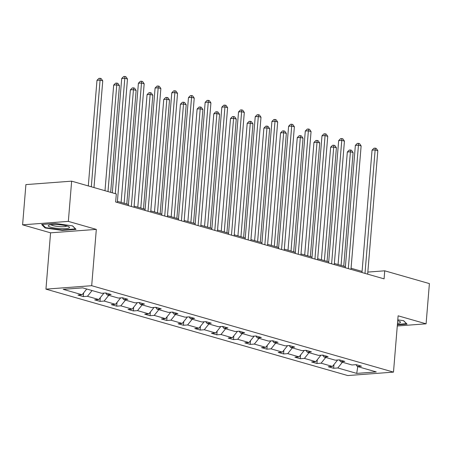 <?xml version="1.0" encoding="UTF-8"?>
<svg xmlns="http://www.w3.org/2000/svg" width="452" height="452" viewBox="0 0 452 452"><rect width="100%" height="100%" fill="white"/><g stroke="black" fill="none" stroke-linecap="round" stroke-linejoin="round"><path stroke-width="0.68" d="M45.946 289.139L347.746 375.555L393.489 372.115L91.688 285.698L45.946 289.139L50.573 232.831L96.321 229.39L68.342 221.384L22.6 224.825L50.573 232.831M22.6 224.825L25.905 184.602L71.648 181.162L68.342 221.384M397.28 325.988L426.095 323.818L429.4 283.602L384.737 270.81L367.838 272.081M342.413 362.227L337.797 367.968L333.655 368.278L333.96 364.555M357.741 366.617L356.73 373.392L337.797 367.968M337.61 360.012L332.446 366.436L328.305 366.747L333.655 368.278M332.446 366.436L321.106 363.188L316.965 363.498L317.27 359.775M320.92 355.232L315.756 361.656L311.614 361.967L316.965 363.498M315.756 361.656L304.416 358.408L300.275 358.724L300.58 354.995M304.23 350.458L299.066 356.877L294.924 357.187L300.275 358.724M299.066 356.877L287.726 353.633L283.585 353.944L283.89 350.215M287.545 345.678L282.376 352.097L278.234 352.413L283.585 353.944M282.376 352.097L271.036 348.854L266.895 349.164L267.2 345.441M270.855 340.898L265.691 347.322L261.544 347.633L266.895 349.164M265.691 347.322L254.346 344.074L250.205 344.384L250.515 340.661M254.165 336.118L249.001 342.543L244.86 342.853L250.205 344.384M249.001 342.543L237.662 339.294L233.52 339.605L233.825 335.881M237.475 331.339L232.311 337.763L228.17 338.073L233.52 339.605M232.311 337.763L220.971 334.514L216.83 334.83L217.135 331.101M220.785 326.564L215.621 332.983L211.479 333.293L216.83 334.83M215.621 332.983L204.281 329.74L200.14 330.05L200.445 326.321M204.095 321.784L198.931 328.208L194.789 328.519L200.14 330.05M198.931 328.208L187.591 324.96L183.45 325.27L183.755 321.547M187.405 317.005L182.241 323.429L178.099 323.739L183.45 325.27M182.241 323.429L170.901 320.18L166.76 320.491L167.065 316.767M170.72 312.225L165.551 318.649L161.409 318.959L166.76 320.491M165.551 318.649L154.211 315.4L150.07 315.711L150.375 311.987M154.03 307.445L148.866 313.869L144.725 314.18L150.07 315.711M148.866 313.869L137.521 310.62L133.38 310.936L133.69 307.207M137.34 302.671L132.176 309.089L128.035 309.4L133.38 310.936M132.176 309.089L120.837 305.846L116.695 306.157L117 302.428M120.65 297.891L115.486 304.315L111.345 304.625L116.695 306.157M115.486 304.315L104.146 301.066L100.005 301.377L100.31 297.653M103.96 293.111L98.796 299.535L94.654 299.846L100.005 301.377M98.796 299.535L87.456 296.286L83.315 296.597L83.62 292.873M86.722 289.014L82.106 294.755L77.964 295.066L83.315 296.597M82.106 294.755L63.173 289.331L82.705 287.862L101.638 293.286L105.779 292.975L111.13 294.506L106.988 294.817L118.328 298.066L122.469 297.755L127.82 299.286L123.678 299.597L135.018 302.846L139.159 302.529L144.51 304.06L140.369 304.377L151.708 307.62L155.85 307.309L161.2 308.84L157.059 309.151L168.398 312.4L172.54 312.089L177.89 313.62L173.749 313.931L185.088 317.18L189.23 316.869L194.575 318.4L190.433 318.711L201.778 321.96L205.92 321.649L211.265 323.18L207.123 323.491L218.463 326.739L222.604 326.423L227.955 327.954L223.813 328.271L235.153 331.514L239.294 331.203L244.645 332.734L240.504 333.045L251.843 336.294L255.985 335.983L261.335 337.514L257.194 337.825L268.533 341.074L272.675 340.763L278.025 342.294L273.884 342.605L285.223 345.853L289.365 345.543L294.715 347.074L290.574 347.385L301.913 350.628L306.055 350.317L311.4 351.848L307.258 352.164L318.603 355.408L322.745 355.097L328.09 356.628L323.948 356.939L335.288 360.187L339.429 359.877L344.78 361.408L340.638 361.719L351.978 364.967L356.119 364.657L361.47 366.188L357.329 366.499L376.267 371.923L356.73 373.392M71.648 181.162L116.317 193.953L115.655 201.999L384.076 278.856L384.737 270.81M339.305 359.888L340.638 361.719M325.722 357.447L321.106 363.188M322.615 355.108L323.948 356.939M309.032 352.667L304.416 358.408M305.925 350.328L307.258 352.164M292.342 347.893L287.726 353.633M289.235 345.548L290.574 347.385M275.652 343.113L271.036 348.854M272.545 340.768L273.884 342.605M258.968 338.333L254.346 344.074M255.86 335.994L257.194 337.825M242.278 333.553L237.662 339.294M239.17 331.214L240.504 333.045M225.588 328.773L220.971 334.514M222.48 326.434L223.813 328.271M208.897 323.999L204.281 329.74M205.79 321.654L207.123 323.491M192.207 319.219L187.591 324.96M189.1 316.875L190.433 318.711M175.517 314.439L170.901 320.18M172.41 312.1L173.749 313.931M158.827 309.66L154.211 315.4M155.72 307.32L157.059 309.151M142.143 304.88L137.521 310.62M139.035 302.541L140.369 304.377M125.453 300.105L120.837 305.846M122.345 297.761L123.678 299.597M108.762 295.325L104.146 301.066M105.655 292.981L106.988 294.817M92.072 290.546L87.456 296.286M426.095 323.818L398.116 315.807L393.489 372.115M96.321 229.39L91.688 285.698M362.086 271.409L351.068 268.256M345.396 266.635L334.384 263.476M328.706 261.855L317.694 258.702M312.016 257.075L301.004 253.922M295.325 252.295L284.314 249.142M278.635 247.515L267.624 244.362M261.951 242.741L250.933 239.583M245.261 237.961L234.243 234.808M228.571 233.181L217.559 230.028M211.881 228.401L200.869 225.249M195.191 223.621L184.179 220.469M178.5 218.847L167.489 215.689M161.81 214.067L150.798 210.914M145.126 209.287L134.108 206.135M128.436 204.507L117.418 201.355M355.995 364.662L357.329 366.499M76.055 229.367L72.619 225.893L55.41 223.457L41.635 224.491L45.07 227.966L62.28 230.407L76.055 229.367M397.37 324.875L407.06 324.146L403.625 320.677L397.788 319.846M62.314 229.966L62.28 230.407M45.132 227.215L45.07 227.966M115.316 193.665L124.803 78.236L127.481 79.004L117.328 202.479M112.316 192.806L121.712 78.467L124.803 78.236L124.854 76.445L125.922 76.75L127.481 79.004M121.712 78.467L123.616 76.541L124.854 76.445M93.982 187.557L102.751 80.863L100.078 80.094L96.988 80.332L88.304 185.936M96.988 80.332L98.892 78.399L100.124 78.303L100.078 80.094L91.31 186.795M100.124 78.303L101.197 78.614L102.751 80.863M131.346 206.491L141.493 83.015L144.171 83.784L134.018 207.253M128.34 205.632L138.402 83.247L141.493 83.015L141.544 81.224L142.612 81.529L144.171 83.784M138.402 83.247L140.306 81.315L141.544 81.224M148.03 211.27L158.183 87.795L160.861 88.558L150.708 212.033M145.03 210.406L155.092 88.027L158.183 87.795L158.228 86.004L159.302 86.309L160.861 88.558M155.092 88.027L156.997 86.095L158.228 86.004M110.672 192.337L119.441 85.643L116.769 84.874L113.678 85.106L104.994 190.71M113.678 85.106L115.576 83.179L116.814 83.083L116.769 84.874L107.994 191.569M116.814 83.083L117.887 83.388L119.441 85.643M126.792 204.038L136.131 90.423L133.459 89.654L130.368 89.886L121.113 202.411M130.368 89.886L132.266 87.954L133.504 87.863L133.459 89.654L124.119 203.27M133.504 87.863L134.572 88.168L136.131 90.423M56.867 224.582A10.662 1.893 -175.3 0 0 48.827 225.186A10.662 1.893 -175.3 0 0 60.873 228.639A10.662 1.893 -175.3 0 0 69.015 226.847A10.662 1.893 -175.3 0 0 56.867 224.582M51.019 224.706A8.074 1.435 -175.3 0 0 60.511 226.678A8.074 1.435 -175.3 0 0 66.93 226.011M75.557 228.865L62.201 229.978L45.522 227.616L42.381 224.435M72.484 225.876L75.546 228.972M406.563 323.643L397.41 324.44M403.489 320.654L406.551 323.751M397.5 323.321A10.662 1.893 -175.3 0 0 400.014 321.626A10.662 1.893 -175.3 0 0 397.715 320.728M164.72 216.045L174.873 92.575L177.546 93.338L167.398 216.813M161.72 215.186L171.783 92.807L174.873 92.575L174.918 90.784L175.992 91.089L177.546 93.338M171.783 92.807L173.687 90.875L174.918 90.784M143.482 208.818L152.821 95.197L150.149 94.434L147.058 94.666L137.803 207.191M147.058 94.666L148.957 92.733L150.194 92.643L150.149 94.434L140.804 208.05M150.194 92.643L151.262 92.948L152.821 95.197M181.41 220.825L191.563 97.355L194.236 98.118L184.088 221.593M178.41 219.966L188.473 97.587L191.563 97.355L191.608 95.558L192.682 95.869L194.236 98.118M188.473 97.587L190.371 95.654L191.608 95.558M160.172 213.593L169.511 99.977L166.839 99.214L163.743 99.446L154.494 211.971M163.743 99.446L165.647 97.513L166.884 97.423L166.839 99.214L157.494 212.83M166.884 97.423L167.952 97.728L169.511 99.977M198.1 225.604L208.253 102.129L210.926 102.898L200.773 226.373M195.1 224.746L205.163 102.361L208.253 102.129L208.299 100.338L209.366 100.643L210.926 102.898M205.163 102.361L207.061 100.434L208.299 100.338M176.856 218.372L186.201 104.757L183.523 103.988L180.433 104.226L171.184 216.751M180.433 104.226L182.337 102.293L183.574 102.197L183.523 103.988L174.184 217.61M183.574 102.197L184.642 102.508L186.201 104.757M214.79 230.384L224.943 106.909L227.616 107.678L217.463 231.147M211.79 229.526L221.853 107.141L224.943 106.909L224.989 105.118L226.056 105.423L227.616 107.678M221.853 107.141L223.751 105.209L224.989 105.118M193.546 223.152L202.892 109.537L200.213 108.768L197.123 109L187.874 221.525M197.123 109L199.027 107.073L200.264 106.977L200.213 108.768L190.874 222.384M200.264 106.977L201.332 107.282L202.892 109.537M231.48 235.164L241.628 111.689L244.306 112.452L234.153 235.927M228.48 234.3L238.537 111.921L241.628 111.689L241.679 109.898L242.747 110.203L244.306 112.452M238.537 111.921L240.441 109.989L241.679 109.898M210.237 227.932L219.576 114.316L216.903 113.548L213.813 113.78L204.564 226.305M213.813 113.78L215.717 111.847L216.949 111.757L216.903 113.548L207.564 227.164M216.949 111.757L218.022 112.062L219.576 114.316M248.171 239.939L258.318 116.469L260.996 117.232L250.843 240.707M245.165 239.08L255.227 116.701L258.318 116.469L258.369 114.678L259.437 114.983L260.996 117.232M255.227 116.701L257.132 114.768L258.369 114.678M226.927 232.712L236.266 119.091L233.594 118.328L230.503 118.56L221.248 231.085M230.503 118.56L232.401 116.627L233.639 116.537L233.594 118.328L224.254 231.944M233.639 116.537L234.712 116.842L236.266 119.091M264.855 244.718L275.008 121.249L277.681 122.012L267.533 245.487M261.855 243.86L271.918 121.481L275.008 121.249L275.053 119.452L276.127 119.763L277.681 122.012M271.918 121.481L273.822 119.548L275.053 119.452M281.545 249.498L291.698 126.023L294.371 126.792L284.223 250.267M278.545 248.64L288.608 126.255L291.698 126.023L291.743 124.232L292.817 124.537L294.371 126.792M288.608 126.255L290.506 124.328L291.743 124.232M298.235 254.278L308.388 130.803L311.061 131.572L300.913 255.041M295.235 253.419L305.298 131.035L308.388 130.803L308.433 129.012L309.507 129.317L311.061 131.572M305.298 131.035L307.196 129.102L308.433 129.012M314.925 259.058L325.078 135.583L327.751 136.346L317.598 259.821M311.925 258.194L321.988 135.815L325.078 135.583L325.124 133.792L326.191 134.097L327.751 136.346M321.988 135.815L323.886 133.882L325.124 133.792M331.615 263.832L341.768 140.363L344.441 141.126L334.288 264.601M328.615 262.974L338.678 140.595L341.768 140.363L341.814 138.572L342.882 138.877L344.441 141.126M338.678 140.595L340.576 138.662L341.814 138.572M348.306 268.612L358.453 145.143L361.131 145.906L350.978 269.381M345.305 267.753L355.362 145.374L358.453 145.143L358.504 143.346L359.572 143.657L361.131 145.906M355.362 145.374L357.266 143.442L358.504 143.346M243.617 237.486L252.956 123.871L250.284 123.108L247.193 123.34L237.938 235.865M247.193 123.34L249.092 121.407L250.329 121.311L250.284 123.108L240.944 236.724M250.329 121.311L251.397 121.622L252.956 123.871M260.307 242.266L269.646 128.65L266.974 127.882L263.883 128.119L254.629 240.645M263.883 128.119L265.782 126.187L267.019 126.091L266.974 127.882L257.629 241.504M267.019 126.091L268.087 126.402L269.646 128.65M276.997 247.046L286.336 133.43L283.658 132.662L280.568 132.894L271.319 245.419M280.568 132.894L282.472 130.967L283.709 130.871L283.658 132.662L274.319 246.278M283.709 130.871L284.777 131.176L286.336 133.43M293.681 251.826L303.026 138.21L300.348 137.442L297.258 137.674L288.009 250.199M297.258 137.674L299.162 135.741L300.399 135.651L300.348 137.442L291.009 251.058M300.399 135.651L301.467 135.956L303.026 138.21M310.371 256.606L319.717 142.985L317.038 142.222L313.948 142.453L304.699 254.979M313.948 142.453L315.852 140.521L317.089 140.431L317.038 142.222L307.699 255.838M317.089 140.431L318.157 140.736L319.717 142.985M327.062 261.38L336.401 147.764L333.729 147.002L330.638 147.233L321.389 259.759M330.638 147.233L332.542 145.301L333.774 145.205L333.729 147.002L324.389 260.618M333.774 145.205L334.847 145.516L336.401 147.764M364.996 273.392L375.143 149.917L377.821 150.685L367.668 274.161M361.99 272.533L372.052 150.149L375.143 149.917L375.194 148.126L376.262 148.431L377.821 150.685M372.052 150.149L373.957 148.222L375.194 148.126M343.752 266.16L353.091 152.544L350.419 151.776L347.328 152.013L338.073 264.539M347.328 152.013L349.226 150.081L350.464 149.985L350.419 151.776L341.079 265.397M350.464 149.985L351.537 150.296L353.091 152.544"/></g></svg>
